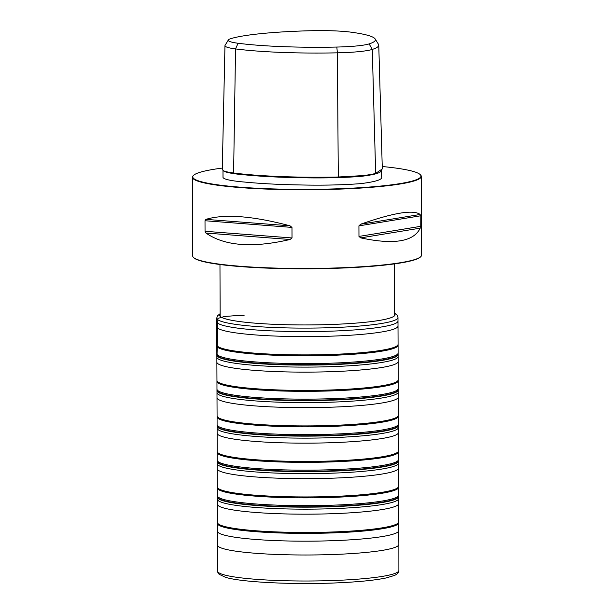 <?xml version="1.0" encoding="UTF-8"?>
<svg xmlns="http://www.w3.org/2000/svg" width="614" height="614" viewBox="0 0 614 614"><rect width="100%" height="100%" fill="white"/><g stroke="black" fill="none" stroke-linecap="round" stroke-linejoin="round"><path stroke-width="0.92" d="M369.129 43.901A107.097 12.127 -0.2 0 0 375.146 38.935A107.097 12.127 -0.2 0 0 351.354 32.212A41.307 4.674 -0.2 0 0 311.95 30.7A107.097 12.127 -0.2 0 0 230.971 38.598A41.307 4.674 -0.2 0 0 228.37 39.941A41.307 4.674 -0.2 0 0 238.071 43.256A107.097 12.127 -0.2 0 0 336.825 47.048A41.307 4.674 -0.2 0 0 369.129 43.901L372.284 49.427A44.638 5.05 179.8 0 1 337.37 52.835A110.428 12.503 179.8 0 1 235.546 48.92A44.638 5.05 179.8 0 1 224.962 45.682A44.638 5.05 179.8 0 1 225.069 45.344L228.37 39.941M224.962 45.682L222.276 169.518L223.227 170.6C224.877 171.498 228.339 172.296 233.604 172.987C258.594 176.295 299.801 177.876 338.299 177.001L362.298 175.635C368.408 174.998 372.859 174.238 375.653 173.363L382.307 168.957L378.761 45.144A110.428 12.503 179.8 0 1 372.284 49.427L375.653 173.363M222.989 170.247L223.012 177.469C223.995 179.411 231.509 180.969 245.577 182.151C261.656 183.686 280.214 184.622 301.244 184.975C323.018 185.443 342.865 184.991 360.786 183.624C375.745 181.759 382.691 179.534 381.624 176.939L381.601 169.717M375.146 38.935L378.485 44.315A110.428 12.503 179.8 0 1 378.761 45.144M382.238 166.509A114.089 12.917 179.8 0 1 420.199 174.599A114.089 12.917 179.8 0 1 306.908 189.381A114.089 12.917 179.8 0 1 193.51 175.389A114.089 12.917 179.8 0 1 222.306 168.082M420.199 174.599L420.559 174.952A114.45 12.955 179.8 0 1 421.311 176.425A114.45 12.955 179.8 0 1 326.188 189.526A114.45 12.955 179.8 0 1 192.412 177.223A114.45 12.955 179.8 0 1 193.157 175.742L193.51 175.389M192.412 177.223L192.689 255.923A114.45 12.955 -0.2 0 0 193.441 257.396A114.45 12.955 -0.2 0 0 326.464 268.226A114.45 12.955 -0.2 0 0 420.843 256.598A114.45 12.955 -0.2 0 0 421.588 255.125L421.311 176.425M290 225.814C252.584 215.905 224.555 213.756 205.92 219.375L205.007 220.741L205.045 231.286L205.966 233.051C224.663 246.022 252.692 248.171 290.046 239.491L292.011 237.956L291.972 227.403L290 225.814L205.92 219.375M420.168 214.478C413.544 209.435 393.712 212.674 360.687 224.202L358.929 225.875L358.967 236.428L360.733 237.879C393.827 244.948 413.652 241.709 420.222 228.155L420.168 214.478L360.687 224.202M420.843 256.598L420.49 256.959A114.089 12.917 179.8 0 1 326.402 268.548A114.089 12.917 179.8 0 1 193.801 257.75L193.441 257.396M217.049 354.362L217.893 318.405L224.471 316.479L238.585 315.442L244.242 315.834M398.732 530.473L398.87 544.403A90.718 10.269 179.8 0 1 308.182 554.995A90.718 10.269 179.8 0 1 217.425 545.04L217.586 571.074A90.649 10.261 179.8 0 0 308.274 581.005A90.649 10.261 179.8 0 0 398.893 570.437L398.309 572.501C398.102 573.223 396.92 574.174 394.764 575.349L386.052 577.974C374.87 580.284 358.66 581.911 337.408 582.855C293.584 584.835 241.317 582.279 225.515 577.313L219.114 574.274C217.947 572.87 217.44 571.803 217.586 571.074M398.732 530.588A90.634 10.261 179.8 0 1 308.136 541.172A90.634 10.261 179.8 0 1 217.463 531.217L217.425 545.04M398.732 530.68L398.632 503.595A90.626 10.261 179.8 0 1 308.044 514.171A90.626 10.261 179.8 0 1 217.379 504.224L217.348 497.309M398.686 521.877A90.619 10.261 179.8 0 1 308.105 532.453A90.619 10.261 179.8 0 1 217.448 522.506L217.379 504.224M398.693 522.806A90.619 10.261 179.8 0 1 308.105 533.382A90.619 10.261 179.8 0 1 217.456 523.435L217.448 522.506M398.601 494.915L398.609 495.091A90.634 10.261 179.8 0 1 323.279 505.46A90.634 10.261 179.8 0 1 217.341 495.721L217.341 495.552M398.632 503.595L398.616 498.576A90.626 10.261 179.8 0 1 308.021 509.152A90.626 10.261 179.8 0 1 217.356 499.213M398.363 425.556A90.634 10.261 179.8 0 1 307.767 436.132A90.634 10.261 179.8 0 1 217.095 426.185L217.095 425.778A90.634 10.261 179.8 0 0 307.767 435.725A90.634 10.261 179.8 0 0 398.363 425.141L398.363 425.556M398.24 390.143L398.317 416.269A90.619 10.261 179.8 0 1 307.737 426.845A90.619 10.261 179.8 0 1 217.08 416.906L217.095 424.781M398.317 415.34A90.619 10.261 179.8 0 1 307.729 425.916A90.619 10.261 179.8 0 1 217.08 415.977L217.08 416.906M398.256 397.058A90.626 10.261 179.8 0 1 307.668 407.635A90.626 10.261 179.8 0 1 217.003 397.695L217.08 415.977M398.24 392.039A90.626 10.261 179.8 0 1 307.652 402.615A90.626 10.261 179.8 0 1 216.988 392.676L217.003 397.695M398.233 388.386L398.233 388.555A90.634 10.261 179.8 0 1 322.91 398.931A90.634 10.261 179.8 0 1 216.972 389.192L216.972 390.335M398.494 461.068A90.634 10.261 179.8 0 1 307.89 471.644A90.634 10.261 179.8 0 1 217.218 461.697L217.218 461.291A90.634 10.261 179.8 0 0 307.89 471.237A90.634 10.261 179.8 0 0 398.486 460.654L398.494 461.068M398.363 425.656L398.44 451.781A90.619 10.261 179.8 0 1 307.86 462.357A90.619 10.261 179.8 0 1 217.202 452.418L217.218 460.293M398.44 450.853A90.619 10.261 179.8 0 1 307.86 461.429A90.619 10.261 179.8 0 1 217.202 451.49L217.202 452.418M398.386 432.571A90.626 10.261 179.8 0 1 307.791 443.147A90.626 10.261 179.8 0 1 217.133 433.2L217.202 451.49M398.371 427.551A90.626 10.261 179.8 0 1 307.775 438.127A90.626 10.261 179.8 0 1 217.11 428.188L217.133 433.2M398.356 423.89L398.363 424.067A90.634 10.261 179.8 0 1 323.033 434.443A90.634 10.261 179.8 0 1 217.095 424.696L217.103 425.847M394.541 313.716A87.641 9.924 179.8 0 1 322.143 324.745A87.641 9.924 179.8 0 1 220.142 314.33M394.541 313.654A87.702 9.931 179.8 0 1 322.158 324.752A87.702 9.931 179.8 0 1 220.142 314.268M394.541 313.033L397.189 315.189L397.987 317.53A90.634 10.261 179.8 0 1 322.665 327.907A90.634 10.261 179.8 0 1 216.719 318.167L217.494 315.834L220.142 313.639M394.541 314.744A90.634 10.261 179.8 0 1 394.971 314.921M398.11 353.127L397.995 321.022A90.626 10.261 179.8 0 1 307.399 331.591A90.626 10.261 179.8 0 1 216.734 321.652L216.719 318.167M398.01 326.034A90.626 10.261 179.8 0 1 307.422 336.61A90.626 10.261 179.8 0 1 216.757 326.671L216.734 321.652M398.064 344.316A90.619 10.261 179.8 0 1 307.484 354.892A90.619 10.261 179.8 0 1 216.826 344.953L216.757 326.671M398.072 345.252A90.619 10.261 179.8 0 1 307.491 355.821A90.619 10.261 179.8 0 1 216.834 345.882L216.826 344.953M216.849 354.754L216.849 355.161A90.634 10.261 179.8 0 0 307.522 365.107A90.634 10.261 179.8 0 0 398.118 354.531L398.118 354.124A90.634 10.261 179.8 0 1 307.522 364.701A90.634 10.261 179.8 0 1 216.849 354.754L216.849 354.378M398.616 496.58A90.634 10.261 179.8 0 1 308.013 507.156A90.634 10.261 179.8 0 1 217.348 497.21L217.348 496.803A90.634 10.261 179.8 0 0 308.013 506.75A90.634 10.261 179.8 0 0 398.609 496.166L398.616 496.58M398.486 461.16L398.563 487.293A90.619 10.261 179.8 0 1 307.982 497.87A90.619 10.261 179.8 0 1 217.325 487.93L217.341 495.805M398.563 486.365A90.619 10.261 179.8 0 1 307.982 496.941A90.619 10.261 179.8 0 1 217.325 486.994L217.325 487.93M398.509 468.083A90.626 10.261 179.8 0 1 307.913 478.659A90.626 10.261 179.8 0 1 217.256 468.712L217.325 486.994M398.494 463.063A90.626 10.261 179.8 0 1 307.898 473.64A90.626 10.261 179.8 0 1 217.233 463.7L217.256 468.712M398.478 459.402L398.486 459.579A90.634 10.261 179.8 0 1 323.156 469.956A90.634 10.261 179.8 0 1 217.218 460.208L217.226 461.36M398.24 390.043A90.634 10.261 179.8 0 1 307.645 400.62A90.634 10.261 179.8 0 1 216.972 390.673L216.972 390.266A90.634 10.261 179.8 0 0 307.645 400.213A90.634 10.261 179.8 0 0 398.24 389.629L398.24 390.043M398.118 354.631L398.194 380.757A90.619 10.261 179.8 0 1 307.614 391.333A90.619 10.261 179.8 0 1 216.957 381.394L216.972 389.268M398.194 379.828A90.619 10.261 179.8 0 1 307.606 390.404A90.619 10.261 179.8 0 1 216.957 380.465L216.957 381.394M398.133 361.546A90.626 10.261 179.8 0 1 307.545 372.122A90.626 10.261 179.8 0 1 216.88 362.183L216.957 380.465M398.118 356.534A90.626 10.261 179.8 0 1 307.53 367.103A90.626 10.261 179.8 0 1 216.865 357.164L216.88 362.183M398.11 352.873L398.11 353.042A90.634 10.261 179.8 0 1 322.787 363.419A90.634 10.261 179.8 0 1 216.842 353.679L216.849 354.823M336.825 47.048L337.37 52.835L338.299 177.001M233.604 172.987L235.546 48.92L238.071 43.256M223.036 170.485C224.663 172.327 232.169 173.808 245.546 174.929C261.633 176.464 280.184 177.408 301.213 177.753C322.987 178.221 342.842 177.768 360.763 176.402C373.849 174.86 380.672 172.987 381.21 170.784M360.733 237.879L420.222 228.155M358.967 236.428L420.49 226.366M358.929 225.875L420.452 215.821M205.966 233.051L290.046 239.491M205.045 231.286L292.011 237.956M205.007 220.741L291.972 227.403M398.87 544.403L398.893 570.437M217.471 531.317L217.456 523.435M398.616 498.576L398.609 496.672M398.609 496.235L398.609 495.091M217.348 496.872L217.341 495.721M398.317 416.269L398.356 424.151M217.095 425.395L217.095 425.778M398.233 388.555L398.24 389.706M216.98 390.773L216.988 392.676M398.44 451.781L398.478 459.663M217.218 460.907L217.218 461.291M398.363 424.067L398.363 425.21M217.103 426.285L217.11 428.188M397.995 321.022L397.987 317.53M398.118 354.124L398.11 353.741M216.849 353.756L216.834 345.882M398.563 487.293L398.609 495.168M217.341 496.419L217.348 496.803M398.486 459.579L398.486 460.723M217.226 461.797L217.233 463.7M398.194 380.757L398.233 388.639M398.11 353.042L398.118 354.194M216.857 355.26L216.865 357.164M394.549 315.711L394.365 263.905M220.15 316.325L219.966 264.519"/></g></svg>
